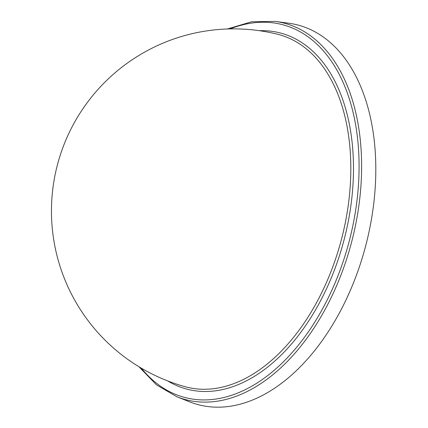 <?xml version="1.0" encoding="UTF-8"?>
<svg xmlns="http://www.w3.org/2000/svg" width="428" height="428" viewBox="0 0 428 428"><rect width="100%" height="100%" fill="white"/><g stroke="black" fill="none" stroke-linecap="round" stroke-linejoin="round"><path stroke-width="0.64" d="M275.231 21.4L288.681 23.208A196.249 121.632 104.7 0 1 375.372 184.885A196.249 121.632 104.7 0 1 268.276 392.182A196.249 121.632 104.7 0 1 189.567 401.817L176.957 396.799A194.59 120.6 104.7 0 0 254.997 387.249A194.59 120.6 104.7 0 0 361.189 181.707A194.59 120.6 104.7 0 0 275.231 21.4L251.573 21.764L227.391 28.981M141.336 368.166A192.702 119.433 -75.3 0 0 253.499 385.2A192.702 119.433 -75.3 0 0 358.536 149.484A192.702 119.433 -75.3 0 0 230.152 28.911M349.328 141.561A182.194 112.922 -75.3 0 0 277.488 34.224A182.205 182.205 0 0 0 52.628 231.709A182.205 182.205 0 0 0 185.206 386.725A182.194 112.922 -75.3 0 0 250.995 375.335A182.194 112.922 -75.3 0 0 349.328 141.561M259.416 30.704A184.094 114.099 104.7 0 1 353.432 173.484A184.094 114.099 104.7 0 1 252.616 377.426A184.094 114.099 104.7 0 1 167.728 380.936M138.966 366.748L156.509 384.89L176.957 396.799"/></g></svg>
